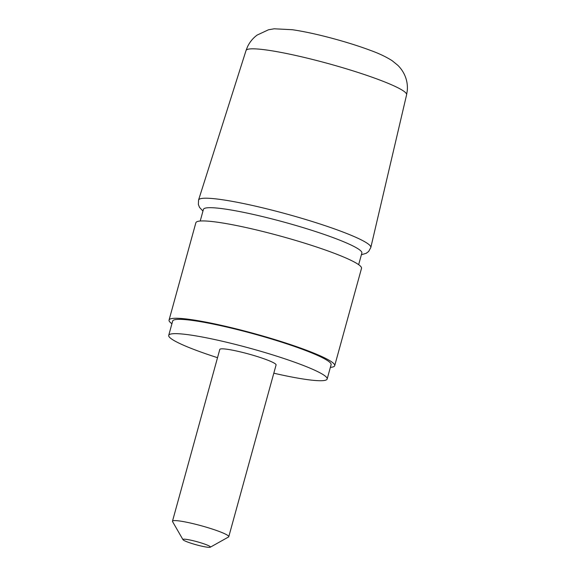 <?xml version="1.0" encoding="UTF-8"?>
<svg xmlns="http://www.w3.org/2000/svg" width="576" height="576" viewBox="0 0 576 576"><rect width="100%" height="100%" fill="white"/><g stroke="black" fill="none" stroke-linecap="round" stroke-linejoin="round"><path stroke-width="0.86" d="M200.218 221.026L203.414 209.405A82.166 9.158 15.4 0 1 272.779 219.125A82.166 9.158 15.4 0 1 361.858 253.044L358.654 264.672M198.396 545.364A14.256 1.591 15.4 0 1 182.981 539.676A14.256 1.591 15.4 0 1 197.107 541.735A14.256 1.591 15.4 0 1 210.29 547.2A14.256 1.591 15.4 0 1 198.396 545.364M210.29 547.2L228.499 537.012A29.196 3.254 -164.6 0 0 228.773 536.702A29.196 3.254 -164.6 0 0 201.492 525.816A29.196 3.254 -164.6 0 0 172.483 521.201A29.196 3.254 -164.6 0 0 172.562 521.604L182.981 539.676M228.773 536.702L276.084 364.939A29.196 3.254 -164.6 0 0 248.803 354.053A29.196 3.254 -164.6 0 0 219.794 349.438L172.483 521.201M171.922 323.748A85.903 9.576 15.4 0 1 169.063 320.062A85.903 9.576 15.4 0 1 241.582 330.221A85.903 9.576 15.4 0 1 334.699 365.688A85.903 9.576 15.4 0 1 330.358 367.387M217.519 357.689A82.166 9.158 15.4 0 1 168.718 335.369L172.663 321.055A82.166 9.158 15.4 0 1 242.028 330.775A82.166 9.158 15.4 0 1 331.099 364.694L327.161 379.008A82.166 9.158 15.4 0 1 273.809 373.198M169.063 320.062L195.869 222.725A85.903 9.576 15.4 0 1 268.394 232.891A85.903 9.576 15.4 0 1 361.512 268.351L334.699 365.688M168.718 335.369A82.166 9.158 15.4 0 1 238.09 345.089A82.166 9.158 15.4 0 1 327.161 379.008M406.606 94.752L407.282 90.569C407.714 85.457 406.966 80.568 405.022 75.91C403.337 71.914 400.939 68.378 397.814 65.304L392.242 60.761C386.28 56.93 379.116 53.503 370.742 50.494C360.454 46.627 348.768 42.89 335.7 39.276C319.133 34.718 304.661 31.529 292.27 29.707L274.219 28.8L268.517 29.765L257.112 35.086C252.986 38.138 249.79 42.012 247.529 46.714L246.031 50.522A83.275 9.281 15.4 0 1 316.325 60.415A83.275 9.281 15.4 0 1 406.606 94.752L370.822 247.486A89.345 9.958 -164.6 0 0 273.967 210.643A89.345 9.958 -164.6 0 0 198.562 200.03L198.374 204.538L199.548 207.403L202.954 211.097M370.822 247.486L368.676 251.446L366.199 253.31L361.39 254.736M246.031 50.522L198.562 200.03"/></g></svg>

